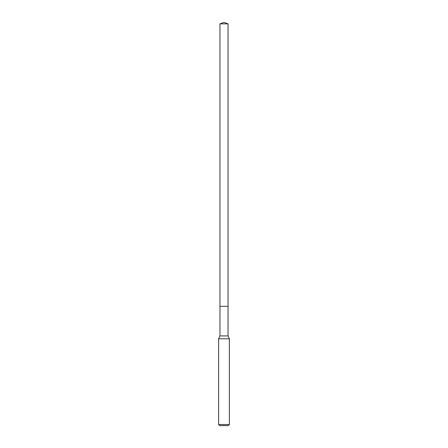 <?xml version="1.0" encoding="UTF-8"?>
<svg xmlns="http://www.w3.org/2000/svg" width="448" height="448" viewBox="0 0 448 448"><rect width="100%" height="100%" fill="white"/><g stroke="black" fill="none" stroke-linecap="round" stroke-linejoin="round"><path stroke-width="0.67" d="M219.962 306.337L219.962 335.91L228.038 335.91L228.038 23.867L219.962 23.867L219.962 306.337L228.038 306.337L219.962 306.337L219.962 23.867L224 22.4L219.962 23.867M228.038 335.91L229.382 338.8L218.618 338.8L219.962 335.91M229.382 424.525L228.306 425.6L219.694 425.6L218.618 424.525L229.382 424.525L229.382 338.8M224 22.4L228.038 23.867M218.618 424.525L218.618 338.8"/></g></svg>
